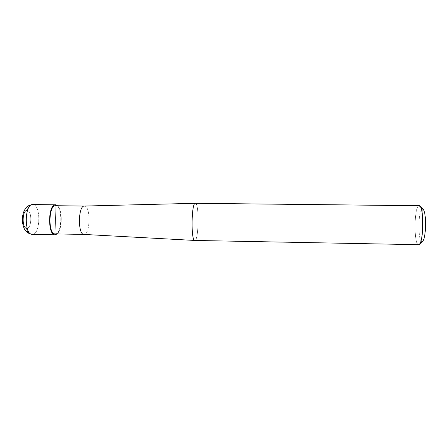 <?xml version="1.0" encoding="UTF-8"?>
<svg xmlns="http://www.w3.org/2000/svg" width="448" height="448" viewBox="0 0 448 448"><rect width="100%" height="100%" fill="white"/><g stroke="black" fill="none" stroke-linecap="round" stroke-linejoin="round"><path stroke-width="0.34" stroke-dasharray="2.24 1.68" d="M55.882 205.722L55.093 233.901L55.882 205.722M27.278 210.465L26.751 228.323C31.769 228.922 32.295 210.756 27.278 210.465C32.295 210.756 31.769 228.922 26.751 228.323L27.278 210.465C27.726 206.87 29.674 204.91 33.118 204.585C29.674 204.91 27.726 206.87 27.278 210.465C22.159 209.418 21.594 228.441 26.751 228.323C26.975 231.89 28.773 233.912 32.15 234.382L32.194 234.382M32.29 234.388C40.41 234.998 41.199 205.285 33.118 204.585C41.166 205.279 40.443 234.858 32.34 234.388M57.154 233.94C62.412 229.264 62.653 210.571 57.574 205.738C62.653 210.571 62.412 229.264 57.154 233.94M55.199 204.837L33.118 204.585L55.199 204.837M32.732 204.557L33.118 204.585M195.35 203.308L84.706 206.08C90.922 206.696 90.182 235.15 83.961 234.422L84.006 234.422C90.216 234.982 90.888 206.69 84.706 206.08L195.552 203.347C199.388 204.294 198.666 241.024 194.807 240.453C198.66 241.119 199.394 204.299 195.552 203.347L418.93 205.733L422.268 209.014L423.018 209.216L422.268 209.014C418.034 209.636 417.771 242.071 422.01 241.5L418.611 244.692L422.01 241.5C417.771 242.071 418.034 209.636 422.268 209.014L422.01 241.5L422.268 209.014L418.93 205.733C414.014 206.64 413.683 245.207 418.611 244.692C413.678 245.112 414.025 206.64 418.93 205.733L419.182 205.699M55.093 233.901L55.882 205.744L84.706 206.08L55.882 205.744L55.093 233.901C62.121 234.64 62.899 206.371 55.882 205.744C62.821 206.354 62.182 234.31 55.188 233.901M55.558 205.716L55.882 205.744M84.364 206.052L84.706 206.08"/><path stroke-width="0.67" d="M55.065 234.802C47.247 235.25 48.171 202.838 55.905 204.848L55.882 205.722L55.905 204.848L55.199 204.837L57.574 205.738L55.552 204.814C47.908 204.07 47.533 235.295 55.065 234.802L57.154 233.94L55.065 234.802L55.093 233.901L55.065 234.802L32.245 234.382L55.065 234.802M27.278 210.465C22.159 209.418 21.594 228.441 26.751 228.323C26.975 231.89 28.773 233.912 32.15 234.382L27.742 232.926L24.556 229.342C22.826 225.73 22.131 221.805 22.473 217.566C22.859 213.248 24.265 209.737 26.695 207.026C27.776 205.548 32.894 204.198 32.732 204.557C24.41 203.806 24.046 234.864 32.245 234.382C24.046 234.864 24.41 203.806 32.732 204.557L55.552 204.814M32.34 234.388L55.11 234.802M33.118 204.585L32.732 204.557M422.542 241.287C426.216 238.913 426.664 211.753 423.018 209.216L423.259 209.457C426.586 213.136 426.188 237.496 422.789 241.052L422.542 241.287M55.188 233.901L83.955 234.422L55.093 233.901C48.014 234.332 48.378 205.022 55.558 205.716L84.392 206.052M84.706 206.08L84.426 206.052C78.064 205.358 77.689 234.875 83.961 234.422L194.796 240.453L418.611 244.692L194.796 240.453L83.944 234.422C77.722 234.825 78.036 205.582 84.364 206.052L195.339 203.308C191.363 202.541 190.865 241.254 194.785 240.453C190.859 241.326 191.369 202.418 195.35 203.308L419.182 205.699C424.284 204.854 423.59 245.795 418.611 244.692L419.524 244.177C423.517 240.027 423.993 210.532 420.09 206.237L418.93 205.733L195.339 203.308M55.882 205.744C48.619 203.89 47.751 234.293 55.093 233.901M55.143 233.901L83.972 234.422M83.944 234.422L194.785 240.453L418.606 244.692M419.524 244.177L422.789 241.052M420.09 206.237L423.259 209.457"/></g></svg>
